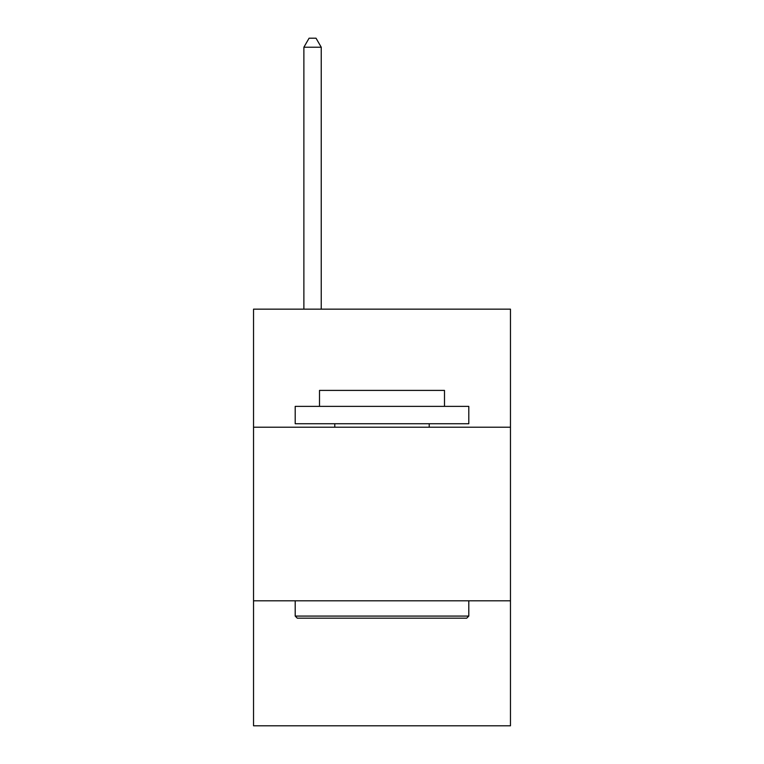 <?xml version="1.0" encoding="UTF-8"?>
<svg xmlns="http://www.w3.org/2000/svg" width="764" height="764" viewBox="0 0 764 764"><rect width="100%" height="100%" fill="white"/><g stroke="black" fill="none" stroke-linecap="round" stroke-linejoin="round"><path stroke-width="1.15" d="M510.467 427.21L510.467 309.153L253.533 309.153L253.533 427.21L510.467 427.21L510.467 725.8L253.533 725.8L253.533 427.21M510.467 600.81L253.533 600.81M297.282 618.171L295.2 616.08L468.8 616.08L466.718 618.171L297.282 618.171M468.8 406.372L468.8 423.733L295.2 423.733L295.2 406.372L468.8 406.372M319.505 406.372L319.505 390.404L444.495 390.404L444.495 406.372M468.8 600.81L468.8 616.08M295.2 600.81L295.2 616.08M429.215 423.733L429.215 427.21M334.785 423.733L334.785 427.21M321.243 309.153L321.243 47.225L303.881 47.225L303.881 309.153M303.881 47.225L309.086 38.2L316.029 38.2L321.243 47.225"/></g></svg>
